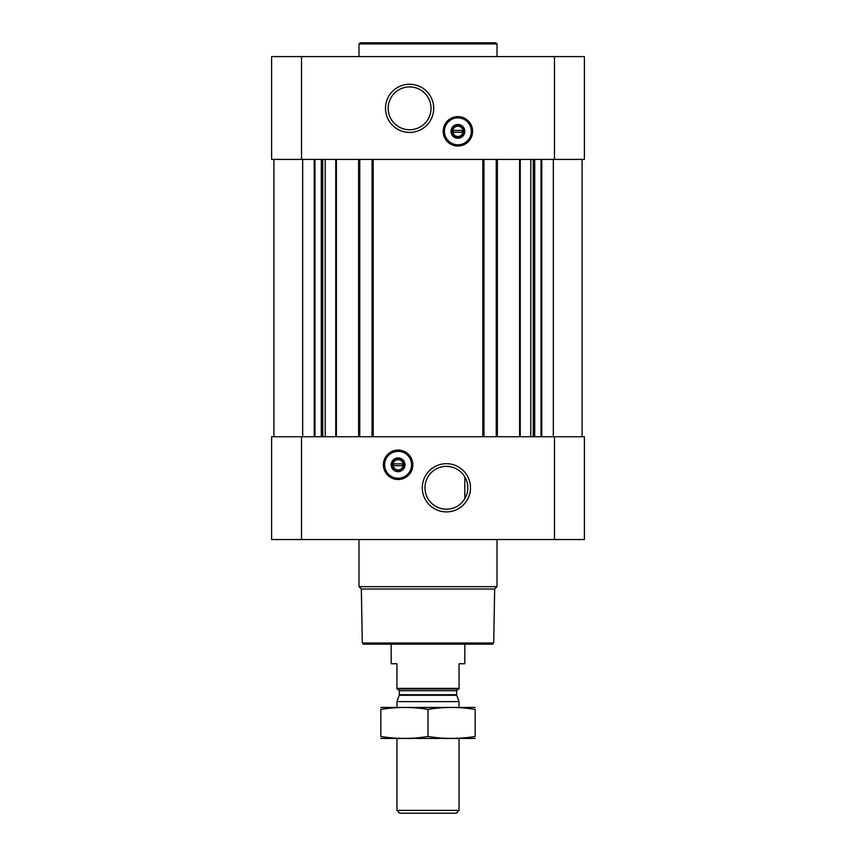<?xml version="1.0" encoding="UTF-8"?>
<svg xmlns="http://www.w3.org/2000/svg" width="856" height="856" viewBox="0 0 856 856"><rect width="100%" height="100%" fill="white"/><g stroke="black" fill="none" stroke-linecap="round" stroke-linejoin="round"><path stroke-width="1.28" d="M446.393 466.37A21.421 21.421 0 0 1 464.947 498.502A21.421 21.421 0 0 1 427.85 498.502A21.421 21.421 0 0 1 446.393 466.37M464.797 498.77L464.797 476.813L464.797 498.77M301.515 56.603L271.62 56.603L271.62 159.398L301.515 159.398L301.515 56.603L584.38 56.603L584.38 159.398L301.515 159.398M584.38 539.537L271.62 539.537L271.62 436.742L584.38 436.742L584.38 539.537M273.92 159.398L273.92 436.742M398.104 450.074A14.723 14.723 0 0 1 410.848 472.159A14.723 14.723 0 0 1 385.361 472.159A14.723 14.723 0 0 1 398.104 450.074M446.393 463.695A24.096 24.096 0 0 1 467.269 499.84A24.096 24.096 0 0 1 425.528 499.84A24.096 24.096 0 0 1 446.393 463.695M582.08 159.398L582.08 436.742M496.245 159.398L496.245 436.742M483.94 159.398L483.94 436.742M372.06 159.398L372.06 436.742M359.755 159.398L359.755 436.742M457.896 116.619A14.723 14.723 0 0 1 470.64 138.693A14.723 14.723 0 0 1 445.152 138.693A14.723 14.723 0 0 1 457.896 116.619M409.607 84.241A24.096 24.096 0 0 1 430.472 120.386A24.096 24.096 0 0 1 388.731 120.386A24.096 24.096 0 0 1 409.607 84.241M493.709 643.027L362.291 643.027L363.447 644.172L492.553 644.172L493.709 643.027L494.65 589.024L496.994 586.681L496.994 539.537M362.291 643.027L361.35 589.024L494.65 589.024M361.35 589.024L359.006 586.681L496.994 586.681M359.006 586.681L359.006 539.537M398.104 459.672A5.125 5.125 0 0 1 402.545 467.355A5.125 5.125 0 0 1 393.664 467.355A5.125 5.125 0 0 1 398.104 459.672M393.503 463.877L402.705 463.877L402.705 465.718L393.503 465.718L393.503 463.877M398.104 458.516A6.281 6.281 0 0 1 403.54 467.932A6.281 6.281 0 0 1 392.669 467.932A6.281 6.281 0 0 1 398.104 458.516M398.104 457.896A6.902 6.902 0 0 1 404.075 468.243A6.902 6.902 0 0 1 392.134 468.243A6.902 6.902 0 0 1 398.104 457.896M398.104 451.337A13.45 13.45 0 0 1 409.757 471.517A13.45 13.45 0 0 1 386.452 471.517A13.45 13.45 0 0 1 398.104 451.337M398.104 450.994A13.803 13.803 0 0 1 410.056 471.699A13.803 13.803 0 0 1 386.152 471.699A13.803 13.803 0 0 1 398.104 450.994M359.006 56.603L359.006 43.945L496.994 43.945L496.994 56.603M359.006 43.945L360.162 42.8L495.838 42.8L496.994 43.945M409.607 86.916A21.421 21.421 0 0 1 428.15 119.048A21.421 21.421 0 0 1 391.053 119.048A21.421 21.421 0 0 1 409.607 86.916M457.896 126.207A5.125 5.125 0 0 1 462.336 133.9A5.125 5.125 0 0 1 453.455 133.9A5.125 5.125 0 0 1 457.896 126.207M453.295 130.422L462.497 130.422L462.497 132.263L453.295 132.263L453.295 130.422M457.896 125.062A6.281 6.281 0 0 1 463.331 134.478A6.281 6.281 0 0 1 452.46 134.478A6.281 6.281 0 0 1 457.896 125.062M457.896 124.441A6.902 6.902 0 0 1 463.866 134.788A6.902 6.902 0 0 1 451.925 134.788A6.902 6.902 0 0 1 457.896 124.441M457.896 117.882A13.45 13.45 0 0 1 469.548 138.062A13.45 13.45 0 0 1 446.244 138.062A13.45 13.45 0 0 1 457.896 117.882M457.896 117.54A13.803 13.803 0 0 1 469.848 138.233A13.803 13.803 0 0 1 445.944 138.233A13.803 13.803 0 0 1 457.896 117.54M459.041 688.363L396.959 688.363L396.959 689.016L459.041 689.016L459.041 663.721L464.797 663.721L464.797 644.172M396.959 688.363L396.959 663.721L391.203 663.721L391.203 644.172M459.041 810.375L396.959 810.375L399.773 813.2L456.227 813.2L459.041 810.375L459.041 738.461M396.959 707.409L396.959 701.631L459.041 701.631L459.041 707.409M396.959 810.375L396.959 738.461M397.644 689.016L399.367 690.739L399.367 694.687L396.959 701.631M380.856 738.428L475.144 738.428M475.144 736.47C475.144 739.049 475.144 739.049 475.144 736.47C459.426 739.049 443.718 739.049 428 736.47C412.282 739.049 396.574 739.049 380.856 736.47C380.856 739.049 380.856 739.049 380.856 736.47L380.856 709.399C380.856 706.831 380.856 706.831 380.856 709.399C396.574 706.821 412.282 706.821 428 709.399C443.718 706.821 459.426 706.821 475.144 709.399C475.144 706.831 475.144 706.831 475.144 709.399L475.144 736.47M428 736.47L428 709.399M380.856 707.441L475.144 707.441M336.397 159.398L336.397 436.742M358.611 159.398L358.611 436.742M373.205 159.398L373.205 436.742M482.795 159.398L482.795 436.742M497.39 159.398L497.39 436.742M519.603 159.398L519.603 436.742M541.805 159.398L541.805 436.742M553.329 159.398L553.329 436.742M554.485 539.537L554.485 436.742M301.515 539.537L301.515 436.742M314.195 159.398L314.195 436.742M302.671 159.398L302.671 436.742M541.013 159.398L541.013 436.742M534.7 159.398L534.7 436.742M533.909 159.398L533.909 436.742M533.256 159.398L533.256 436.742M530.816 159.398L530.816 436.742M520.255 159.398L520.255 436.742M335.745 159.398L335.745 436.742M325.184 159.398L325.184 436.742M322.744 159.398L322.744 436.742M322.091 159.398L322.091 436.742M321.3 159.398L321.3 436.742M314.987 159.398L314.987 436.742M554.485 159.398L554.485 56.603M398.104 450.299A14.488 14.488 0 0 1 410.655 472.041A14.488 14.488 0 0 1 385.553 472.041A14.488 14.488 0 0 1 398.104 450.299M457.896 116.844A14.488 14.488 0 0 1 470.447 138.586A14.488 14.488 0 0 1 445.345 138.586A14.488 14.488 0 0 1 457.896 116.844M399.26 695.286L456.74 695.286L459.041 701.631M399.367 694.687L456.633 694.687L456.74 695.286M399.367 690.739L456.633 690.739L458.356 689.016M456.633 694.687L456.633 690.739"/></g></svg>

